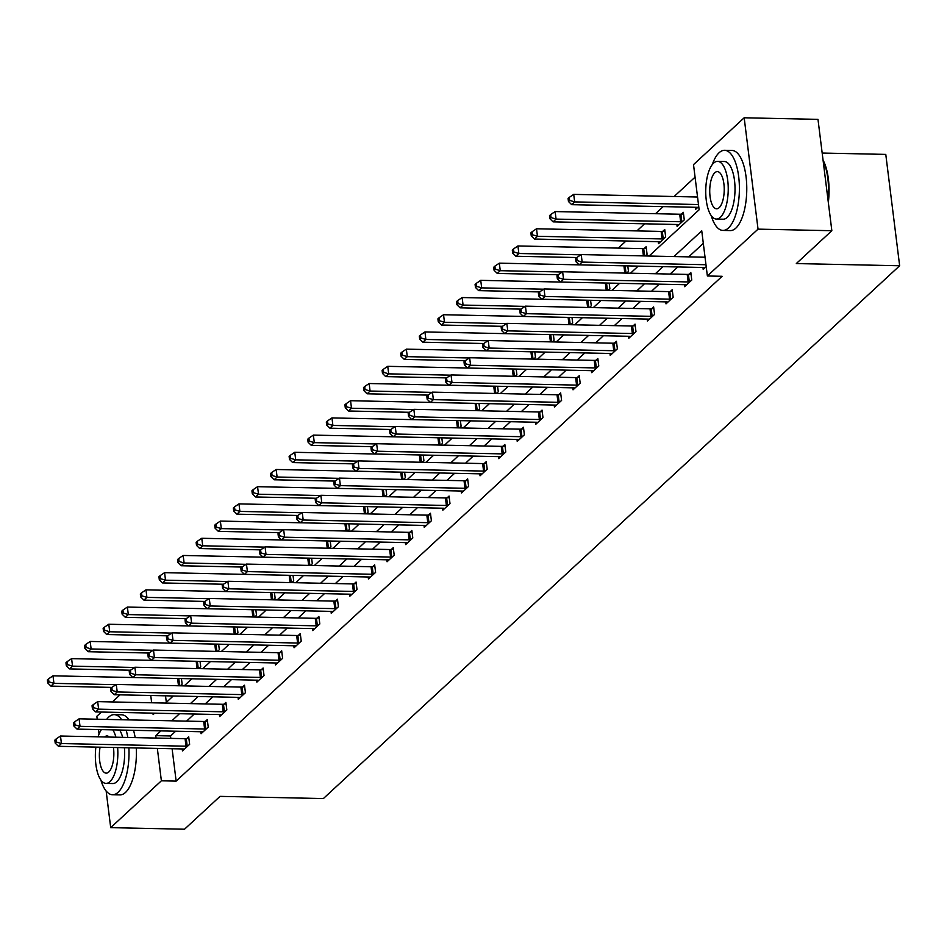 <?xml version="1.0" encoding="UTF-8"?>
<svg xmlns="http://www.w3.org/2000/svg" width="947" height="947" viewBox="0 0 947 947"><rect width="100%" height="100%" fill="white"/><g stroke="black" fill="none" stroke-linecap="round" stroke-linejoin="round"><path stroke-width="1.42" d="M822.174 153.047L885.776 154.397L899.65 265.764L323.365 798.57L220.035 796.368L184.511 829.217L110.704 827.642L106.147 791.005M97.21 719.211L96.843 716.287L101.436 712.037M112.35 701.952L120.032 694.838M695.062 177.148L674.11 196.514M663.196 206.612L655.513 213.714M644.599 223.8L636.917 230.902M626.003 241L618.32 248.102M649.109 256.021L699.135 209.772L693.512 164.624L744.176 117.783L758.038 229.138L707.373 275.979L701.751 230.843L673.944 256.554M758.038 229.138L831.845 230.713L817.983 119.358L744.176 117.783M165.512 695.808L166.329 702.378M180.309 685.806L182.132 684.113L181.445 678.561M198.906 668.606L200.728 666.913L200.042 661.361M217.502 651.418L219.325 649.725L218.639 644.173M236.099 634.218L237.922 632.525L237.235 626.973M254.696 617.03L256.519 615.337L255.832 609.785M273.292 599.83L275.127 598.137L274.429 592.585M291.889 582.63L293.724 580.949L293.025 575.397M310.486 565.442L312.321 563.749L311.622 558.197M329.083 548.242L330.917 546.549L330.219 540.997M347.679 531.054L349.514 529.361L348.816 523.809M366.276 513.854L368.111 512.161L367.412 506.609M384.873 496.666L386.707 494.973L386.009 489.421M403.469 479.466L405.304 477.773L404.618 472.222M422.066 462.278L423.901 460.585L423.214 455.034M440.675 445.078L442.498 443.385L441.811 437.834M459.271 427.878L461.094 426.197L460.408 420.646M477.868 410.69L479.691 408.997L479.004 403.446M496.465 393.49L498.288 391.798L497.601 386.246M515.061 376.302L516.884 374.61L516.198 369.058M533.658 359.102L535.481 357.41L534.795 351.858M552.255 341.914L554.078 340.222L553.391 334.67M570.852 324.714L572.686 323.022L571.988 317.47M589.448 307.526L591.283 305.834L590.585 300.282M608.045 290.327L609.88 288.634L609.181 283.082M626.642 273.127L628.477 271.446L627.778 265.894M645.238 255.939L647.073 254.246L646.138 246.717L644.209 248.505M658.272 241.686L658.52 243.663L665.67 237.046L664.735 229.529L662.805 231.305M676.868 224.486L677.117 226.475L684.267 219.858L683.332 212.329L681.402 214.117M695.465 207.298L695.714 209.275L698.72 206.493M172.105 748.722L176.142 781.121L722.135 276.299L707.373 275.979M703.313 243.355L688.706 256.862M677.792 266.959L670.109 274.062M659.195 284.147L651.512 291.25M640.598 301.347L632.916 308.45M622.001 318.535L614.319 325.638M603.405 335.735L595.722 342.838M584.808 352.923L577.125 360.026M566.211 370.123L558.529 377.226M547.615 387.311L539.932 394.425M529.018 404.511L521.335 411.614M510.421 421.711L502.739 428.813M491.824 438.899L484.142 446.001M473.228 456.099L465.533 463.201M454.619 473.287L446.937 480.389M436.022 490.487L428.34 497.589M417.426 507.675L409.743 514.777M398.829 524.875L391.147 531.977M380.232 542.063L372.55 549.177M361.636 559.263L353.953 566.365M343.039 576.463L335.356 583.565M324.442 593.651L316.76 600.753M305.845 610.851L298.163 617.953M287.249 628.039L279.566 635.141M268.652 645.238L260.97 652.341M250.055 662.427L242.373 669.541M231.459 679.626L223.776 686.729M212.862 696.826L205.179 703.929M194.265 714.014L186.583 721.117M175.669 731.214L170.519 735.973L170.815 738.376M182.238 748.935L182.475 750.924L189.637 744.306L188.69 736.778L186.76 738.565M200.835 731.747L201.072 733.724L208.233 727.107L207.286 719.59L205.357 721.365M219.432 714.547L219.668 716.536L226.83 709.919L225.895 702.39L223.965 704.177M238.028 697.359L238.277 699.336L245.427 692.719L244.492 685.202L242.562 686.977M256.625 680.159L256.874 682.136L264.024 675.531L263.088 668.002L261.159 669.789M275.222 662.971L275.47 664.948L282.62 658.331L281.685 650.814L279.756 652.59M293.819 645.771L294.067 647.748L301.217 641.143L300.282 633.614L298.352 635.401M312.415 628.583L312.664 630.56L319.814 623.943L318.879 616.414L316.949 618.202M331.012 611.383L331.261 613.36L338.41 606.743L337.475 599.226L335.546 601.014M349.609 594.183L349.857 596.172L357.007 589.555L356.072 582.026L354.142 583.814M368.205 576.995L368.454 578.972L375.604 572.355L374.669 564.838L372.739 566.614M386.802 559.795L387.051 561.772L394.201 555.167L393.265 547.638L391.336 549.426M405.399 542.607L405.647 544.584L412.797 537.967L411.862 530.45L409.933 532.226M423.996 525.407L424.244 527.384L431.394 520.779L430.459 513.25L428.529 515.038M442.592 508.219L442.841 510.196L449.991 503.579L449.056 496.062L447.126 497.838M461.189 491.02L461.438 492.996L468.599 486.391L467.652 478.862L465.723 480.65M479.798 473.831L480.034 475.808L487.196 469.191L486.249 461.663L484.319 463.45M498.394 456.632L498.631 458.608L505.793 451.991L504.846 444.474L502.916 446.262M516.991 439.432L517.228 441.42L524.389 434.803L523.454 427.275L521.525 429.062M535.588 422.244L535.836 424.22L542.986 417.603L542.051 410.087L540.121 411.862M554.184 405.044L554.433 407.021L561.583 400.415L560.648 392.887L558.718 394.674M572.781 387.856L573.03 389.833L580.18 383.215L579.244 375.699L577.315 377.474M591.378 370.656L591.626 372.633L598.776 366.027L597.841 358.499L595.912 360.286M609.975 353.468L610.223 355.445L617.373 348.827L616.438 341.299L614.508 343.086M628.571 336.268L628.82 338.245L635.97 331.639L635.035 324.111L633.105 325.898M647.168 319.08L647.417 321.057L654.566 314.44L653.631 306.911L651.702 308.698M665.765 301.88L666.013 303.857L673.163 297.24L672.228 289.723L670.298 291.51M684.361 284.68L684.61 286.669L691.76 280.052L690.825 272.523L688.895 274.31M702.958 267.492L703.207 269.469L706.213 266.687M99.056 734.091L98.488 729.569M831.845 230.713L796.32 263.562L899.65 265.764M176.142 781.121L161.381 780.802L110.704 827.642M160.907 730.895L155.758 735.653L156.054 738.056M157.344 748.414L161.381 780.802M663.03 266.64L655.348 273.742M644.433 283.84L636.751 290.942M625.837 301.028L618.154 308.13M607.24 318.228L599.558 325.33M588.643 335.416L580.961 342.518M570.047 352.615L562.364 359.718M551.45 369.803L543.767 376.906M532.853 387.003L525.171 394.106M514.257 404.191L506.574 411.306M495.66 421.391L487.977 428.494M477.063 438.591L469.381 445.694M458.466 455.779L450.772 462.882M439.87 472.979L432.175 480.082M421.261 490.167L413.579 497.27M402.664 507.367L394.982 514.47M384.068 524.555L376.385 531.658M365.471 541.755L357.788 548.858M346.874 558.943L339.192 566.057M328.278 576.143L320.595 583.245M309.681 593.343L301.998 600.445M291.084 610.531L283.402 617.633M272.487 627.731L264.805 634.833M253.891 644.919L246.208 652.021M235.294 662.119L227.611 669.221M216.697 679.307L209.015 686.409M198.101 696.507L190.418 703.609M179.504 713.695L171.821 720.809M152.952 713.138L153.13 714.583L154.657 713.174M165.571 703.076L173.254 695.974M184.168 685.888L191.85 678.786M202.765 668.689L210.459 661.586M221.373 651.5L229.056 644.398M239.97 634.301L247.652 627.198M258.567 617.113L266.249 609.998M277.163 599.913L284.846 592.81M295.76 582.713L303.442 575.61M314.357 565.525L322.039 558.422M332.953 548.325L340.636 541.222M351.55 531.137L359.233 524.034M370.147 513.937L377.829 506.834M388.743 496.749L396.426 489.646M407.34 479.549L415.023 472.446M425.937 462.361L433.619 455.247M444.534 445.161L452.216 438.059M463.13 427.961L470.813 420.859M481.727 410.773L489.41 403.671M500.324 393.573L508.018 386.471M518.932 376.385L526.615 369.283M537.529 359.185L545.212 352.083M556.126 341.997L563.808 334.895M574.722 324.797L582.405 317.695M593.319 307.609L601.002 300.495M611.916 290.409L619.598 283.307M630.513 273.21L638.195 266.107M150.751 695.5L151.662 702.781M170.519 735.973L155.758 735.653M186.014 746.2L185.079 738.684L60.49 736.02L61.425 743.549L186.014 746.2A3.208 1.042 172.9 0 0 187.198 746.141L187.707 746.094M56.418 742.034L56.039 739.027L54.843 740.128L55.222 743.135L56.418 742.034L61.425 743.549L58.442 746.307L183.031 748.959A3.208 1.042 172.9 0 1 184.049 749.065L184.405 749.136M185.079 738.684A3.208 1.042 172.9 0 0 186.263 738.624L188.891 738.329M60.49 736.02L56.039 739.027M55.222 743.135L58.442 746.307M177.882 678.49A3.208 1.042 -7.1 0 1 177.574 678.478L52.996 675.827L53.932 683.355L50.949 686.113L111.888 687.404M115.936 684.669L53.932 683.355L48.913 681.84L48.546 678.833L47.35 679.934L47.729 682.941L48.913 681.84M50.949 686.113L47.729 682.941M48.546 678.833L52.996 675.827M121.654 719.732A40.07 15.602 -88.8 0 0 114.256 714.63A40.07 15.602 -88.8 0 0 108.716 717.068A40.07 15.602 -88.8 0 0 106.632 719.412M100.832 779.961A40.07 15.602 -88.8 0 0 112.539 794.758A40.07 15.602 -88.8 0 0 118.079 792.319A40.07 15.602 -88.8 0 0 128.887 747.799M112.539 794.758L119.926 794.912A40.07 15.602 -88.8 0 0 125.466 792.473A40.07 15.602 -88.8 0 0 136.273 747.964M124.424 747.704A28.848 11.234 91.2 0 1 116.765 781.784A28.848 11.234 91.2 0 1 112.776 783.536L105.993 783.394A28.848 11.234 -88.8 0 0 109.982 781.642A28.848 11.234 -88.8 0 0 117.629 747.562M101.4 729.628A28.848 11.234 -88.8 0 0 98.062 736.825M95.884 747.1A28.848 11.234 -88.8 0 0 105.993 783.394M100.086 747.195A18.597 7.245 -88.8 0 0 106.206 773.143A18.597 7.245 -88.8 0 0 108.775 772.006A18.597 7.245 -88.8 0 0 113.427 747.479M109.379 737.062A18.597 7.245 -88.8 0 0 106.999 735.961A18.597 7.245 -88.8 0 0 104.572 736.967M115.901 737.204A28.848 11.234 -88.8 0 0 112.871 729.877M119.665 730.019A28.848 11.234 91.2 0 1 122.684 737.346M135.172 737.618A40.07 15.602 -88.8 0 0 133.551 730.315M129.029 719.898A40.07 15.602 -88.8 0 0 121.63 714.784L114.256 714.63M127.798 737.453A40.07 15.602 -88.8 0 0 126.176 730.161M711.209 215.62A40.07 15.602 -88.8 0 0 722.916 230.417A40.07 15.602 -88.8 0 0 728.456 227.978A40.07 15.602 -88.8 0 0 739.276 183.529A40.07 15.602 -88.8 0 0 724.633 150.289A40.07 15.602 -88.8 0 0 719.093 152.739A40.07 15.602 -88.8 0 0 712.298 164.577M722.916 230.417L730.303 230.583A40.07 15.602 -88.8 0 0 735.843 228.132A40.07 15.602 -88.8 0 0 746.65 183.682A40.07 15.602 -88.8 0 0 732.007 150.455L724.633 150.289M717.601 161.369L724.384 161.511A28.848 11.234 91.2 0 1 734.931 185.434A28.848 11.234 91.2 0 1 727.142 217.443A28.848 11.234 91.2 0 1 723.165 219.207L716.37 219.053A28.848 11.234 -88.8 0 0 720.359 217.301A28.848 11.234 -88.8 0 0 728.148 185.292A28.848 11.234 -88.8 0 0 717.601 161.369A28.848 11.234 -88.8 0 0 713.612 163.121A28.848 11.234 -88.8 0 0 705.823 195.129A28.848 11.234 -88.8 0 0 716.37 219.053M719.164 207.665A18.597 7.245 -88.8 0 0 724.171 187.044A18.597 7.245 -88.8 0 0 717.376 171.62A18.597 7.245 -88.8 0 0 714.807 172.756A18.597 7.245 -88.8 0 0 709.788 193.377A18.597 7.245 -88.8 0 0 716.583 208.802A18.597 7.245 -88.8 0 0 719.164 207.665M828.069 200.35A40.07 15.602 -88.8 0 0 823.132 160.741M823.05 160.102A39.111 15.223 91.2 0 1 828.329 202.48M204.611 729.012L203.676 721.484L79.086 718.832L80.022 726.349L204.611 729.012A3.208 1.042 172.9 0 0 205.795 728.953L206.304 728.894M75.014 724.846L74.635 721.827L73.44 722.928L73.819 725.947L75.014 724.846L80.022 726.349L77.05 729.107L201.628 731.759A3.208 1.042 172.9 0 1 202.646 731.865L203.001 731.936M203.676 721.484A3.208 1.042 172.9 0 0 204.86 721.425L207.488 721.141M79.086 718.832L74.635 721.827M73.819 725.947L77.05 729.107M223.208 711.813L222.273 704.284L97.683 701.632L98.618 709.161L223.208 711.813A3.208 1.042 172.9 0 0 224.392 711.753L224.901 711.706M93.611 707.646L93.232 704.639L92.048 705.74L92.415 708.747L93.611 707.646L98.618 709.161L95.647 711.919L220.225 714.571A3.208 1.042 172.9 0 1 221.243 714.677L221.598 714.748M222.273 704.284A3.208 1.042 172.9 0 0 223.456 704.237L226.084 703.941M97.683 701.632L93.232 704.639M92.415 708.747L95.647 711.919M196.479 661.29A3.208 1.042 -7.1 0 1 196.171 661.29L71.593 658.639L72.528 666.155L69.545 668.913L130.485 670.216M134.533 667.481L72.528 666.155L67.509 664.64L67.142 661.633L65.947 662.734L66.326 665.753L67.509 664.64M69.545 668.913L66.326 665.753M67.142 661.633L71.593 658.639M215.076 644.09A3.208 1.042 -7.1 0 1 214.768 644.09L90.19 641.439L91.125 648.967L88.142 651.714L149.081 653.016M153.13 650.281L91.125 648.967L86.118 647.452L85.739 644.445L84.543 645.546L84.922 648.553L86.118 647.452M88.142 651.714L84.922 648.553M85.739 644.445L90.19 641.439M241.805 694.613L240.869 687.096L116.28 684.444L117.215 691.961L241.805 694.613A3.208 1.042 172.9 0 0 242.988 694.565L243.497 694.506M112.208 690.446L111.829 687.439L110.645 688.54L111.012 691.559L112.208 690.446L117.215 691.961L114.244 694.719L238.822 697.371A3.208 1.042 172.9 0 1 239.84 697.477L240.207 697.548M240.869 687.096A3.208 1.042 172.9 0 0 242.053 687.037L244.681 686.741M116.28 684.444L111.829 687.439M111.012 691.559L114.244 694.719M260.401 677.425L259.466 669.896L134.876 667.244L135.812 674.773L260.401 677.425A3.208 1.042 172.9 0 0 261.585 677.365L262.094 677.306M130.804 673.258L130.426 670.251L129.242 671.352L129.609 674.359L130.804 673.258L135.812 674.773L132.84 677.519L257.418 680.183A3.208 1.042 172.9 0 1 258.436 680.277L258.803 680.36M259.466 669.896A3.208 1.042 172.9 0 0 260.65 669.849L263.278 669.553M134.876 667.244L130.426 670.251M129.609 674.359L132.84 677.519M278.998 660.225L278.063 652.708L153.473 650.044L154.42 657.573L278.998 660.225A3.208 1.042 172.9 0 0 280.182 660.177L280.691 660.118M149.401 656.058L149.022 653.051L147.839 654.152L148.206 657.159L149.401 656.058L154.42 657.573L151.437 660.331L276.015 662.983A3.208 1.042 172.9 0 1 277.033 663.089L277.4 663.16M278.063 652.708A3.208 1.042 172.9 0 0 279.247 652.649L281.875 652.353M153.473 650.044L149.022 653.051M148.206 657.159L151.437 660.331M233.672 626.902A3.208 1.042 -7.1 0 1 233.364 626.902L108.787 624.251L109.722 631.767L106.739 634.526L167.678 635.828M171.727 633.093L109.722 631.767L104.715 630.252L104.336 627.245L103.14 628.346L103.519 631.353L104.715 630.252M106.739 634.526L103.519 631.353M104.336 627.245L108.787 624.251M252.269 609.702A3.208 1.042 -7.1 0 1 251.961 609.702L127.383 607.051L128.319 614.579L125.335 617.326L186.275 618.628M190.323 615.893L128.319 614.579L123.311 613.064L122.932 610.057L121.737 611.158L122.116 614.165L123.311 613.064M125.335 617.326L122.116 614.165M122.932 610.057L127.383 607.051M270.866 592.514A3.208 1.042 -7.1 0 1 270.558 592.514L145.98 589.851L146.915 597.379L143.932 600.138L204.872 601.428M208.92 598.705L146.915 597.379L141.908 595.864L141.529 592.858L140.334 593.958L140.712 596.965L141.908 595.864M143.932 600.138L140.712 596.965M141.529 592.858L145.98 589.851M297.595 643.037L296.66 635.508L172.07 632.856L173.017 640.385L297.595 643.037A3.208 1.042 172.9 0 0 298.779 642.977L299.288 642.918M167.998 638.87L167.619 635.863L166.435 636.964L166.802 639.971L167.998 638.87L173.017 640.385L170.034 643.131L294.612 645.795A3.208 1.042 172.9 0 1 295.63 645.89L295.997 645.972M296.66 635.508A3.208 1.042 172.9 0 0 297.843 635.449L300.471 635.165M172.07 632.856L167.619 635.863M166.802 639.971L170.034 643.131M289.462 575.314A3.208 1.042 -7.1 0 1 289.166 575.314L164.577 572.663L165.512 580.18L162.529 582.938L223.468 584.24M227.517 581.505L165.512 580.18L160.505 578.676L160.126 575.658L158.93 576.77L159.309 579.777L160.505 578.676M162.529 582.938L159.309 579.777M160.126 575.658L164.577 572.663M316.191 625.837L315.256 618.32L190.678 615.657L191.614 623.185L316.191 625.837A3.208 1.042 172.9 0 0 317.375 625.778L317.884 625.73M186.595 621.67L186.228 618.663L185.032 619.764L185.399 622.771L186.595 621.67L191.614 623.185L188.631 625.943L313.208 628.595A3.208 1.042 172.9 0 1 314.226 628.701L314.593 628.772M315.256 618.32A3.208 1.042 172.9 0 0 316.44 618.261L319.068 617.965M190.678 615.657L186.228 618.663M185.399 622.771L188.631 625.943M308.059 558.126A3.208 1.042 -7.1 0 1 307.763 558.126L183.173 555.463L184.109 562.992L181.137 565.75L242.065 567.04M246.113 564.317L184.109 562.992L179.101 561.476L178.723 558.47L177.527 559.57L177.906 562.577L179.101 561.476M181.137 565.75L177.906 562.577M178.723 558.47L183.173 555.463M334.788 608.649L333.853 601.12L209.275 598.468L210.21 605.985L334.788 608.649A3.208 1.042 172.9 0 0 335.984 608.59L336.481 608.53M205.191 604.482L204.824 601.463L203.629 602.564L204.007 605.583L205.191 604.482L210.21 605.985L207.227 608.743L331.805 611.395A3.208 1.042 172.9 0 1 332.823 611.502L333.19 611.573M333.853 601.12A3.208 1.042 172.9 0 0 335.037 601.061L337.665 600.777M209.275 598.468L204.824 601.463M204.007 605.583L207.227 608.743M326.668 540.926A3.208 1.042 -7.1 0 1 326.36 540.926L201.77 538.275L202.705 545.792L199.734 548.55L260.662 549.852M264.71 547.117L202.705 545.792L197.698 544.288L197.319 541.27L196.124 542.371L196.503 545.389L197.698 544.288M199.734 548.55L196.503 545.389M197.319 541.27L201.77 538.275M353.385 591.449L352.45 583.92L227.872 581.269L228.807 588.797L353.385 591.449A3.208 1.042 172.9 0 0 354.58 591.39L355.078 591.342M223.788 587.282L223.421 584.275L222.225 585.376L222.604 588.383L223.788 587.282L228.807 588.797L225.824 591.555L350.402 594.207A3.208 1.042 172.9 0 1 351.42 594.314L351.787 594.385M352.45 583.92A3.208 1.042 172.9 0 0 353.633 583.873L356.261 583.577M227.872 581.269L223.421 584.275M222.604 588.383L225.824 591.555M345.264 523.727A3.208 1.042 -7.1 0 1 344.957 523.727L220.367 521.075L221.302 528.604L218.331 531.362L279.258 532.652M283.307 529.918L221.302 528.604L216.295 527.088L215.916 524.082L214.732 525.183L215.099 528.189L216.295 527.088M218.331 531.362L215.099 528.189M215.916 524.082L220.367 521.075M371.982 574.261L371.046 566.732L246.469 564.081L247.404 571.597L371.982 574.261A3.208 1.042 172.9 0 0 373.177 574.202L373.674 574.142M242.385 570.094L242.018 567.075L240.822 568.176L241.201 571.195L242.385 570.094L247.404 571.597L244.421 574.356L369.01 577.007A3.208 1.042 172.9 0 1 370.017 577.114L370.384 577.185M371.046 566.732A3.208 1.042 172.9 0 0 372.242 566.673L374.858 566.389M246.469 564.081L242.018 567.075M241.201 571.195L244.421 574.356M363.861 506.538A3.208 1.042 -7.1 0 1 363.553 506.538L238.964 503.887L239.899 511.404L236.928 514.162L297.855 515.464M301.904 512.729L239.899 511.404L234.892 509.888L234.513 506.882L233.329 507.983L233.696 511.001L234.892 509.888M236.928 514.162L233.696 511.001M234.513 506.882L238.964 503.887M390.578 557.061L389.643 549.532L265.065 546.881L266 554.409L390.578 557.061A3.208 1.042 172.9 0 0 391.774 557.002L392.271 556.954M260.981 552.894L260.614 549.887L259.419 550.988L259.798 553.995L260.981 552.894L266 554.409L263.017 557.167L387.607 559.819A3.208 1.042 172.9 0 1 388.613 559.914L388.98 559.997M389.643 549.532A3.208 1.042 172.9 0 0 390.839 549.485L393.455 549.189M265.065 546.881L260.614 549.887M259.798 553.995L263.017 557.167M382.458 489.339A3.208 1.042 -7.1 0 1 382.15 489.339L257.56 486.687L258.507 494.216L255.524 496.962L316.452 498.264M320.5 495.53L258.507 494.216L253.488 492.7L253.109 489.694L251.926 490.795L252.293 493.801L253.488 492.7M255.524 496.962L252.293 493.801M253.109 489.694L257.56 486.687M409.175 539.861L408.24 532.344L283.662 529.693L284.597 537.209L409.175 539.861A3.208 1.042 172.9 0 0 410.371 539.814L410.868 539.754M279.578 535.694L279.211 532.688L278.016 533.788L278.394 536.807L279.578 535.694L284.597 537.209L281.614 539.968L406.204 542.619A3.208 1.042 172.9 0 1 407.21 542.726L407.577 542.797M408.24 532.344A3.208 1.042 172.9 0 0 409.435 532.285L412.052 531.989M283.662 529.693L279.211 532.688M278.394 536.807L281.614 539.968M401.055 472.151A3.208 1.042 -7.1 0 1 400.747 472.151L276.157 469.487L277.104 477.016L274.121 479.774L335.049 481.076M339.109 478.342L277.104 477.016L272.085 475.501L271.706 472.494L270.522 473.595L270.889 476.601L272.085 475.501M274.121 479.774L270.889 476.601M271.706 472.494L276.157 469.487M427.772 522.673L426.837 515.144L302.259 512.493L303.194 520.021L427.772 522.673A3.208 1.042 172.9 0 0 428.967 522.614L429.465 522.555M298.187 518.506L297.808 515.499L296.612 516.6L296.991 519.607L298.187 518.506L303.194 520.021L300.211 522.768L424.801 525.431A3.208 1.042 172.9 0 1 425.819 525.526L426.174 525.609M426.837 515.144A3.208 1.042 172.9 0 0 428.032 515.097L430.66 514.801M302.259 512.493L297.808 515.499M296.991 519.607L300.211 522.768M419.651 454.951A3.208 1.042 -7.1 0 1 419.343 454.951L294.766 452.299L295.701 459.828L292.718 462.574L353.645 463.876M357.706 461.142L295.701 459.828L290.682 458.312L290.315 455.306L289.119 456.407L289.486 459.413L290.682 458.312M292.718 462.574L289.486 459.413M290.315 455.306L294.766 452.299M446.38 505.473L445.433 497.956L320.855 495.293L321.791 502.821L446.38 505.473A3.208 1.042 172.9 0 0 447.564 505.426L448.061 505.367M316.783 501.306L316.405 498.3L315.209 499.4L315.588 502.407L316.783 501.306L321.791 502.821L318.808 505.58L443.397 508.231A3.208 1.042 172.9 0 1 444.415 508.338L444.77 508.409M445.433 497.956A3.208 1.042 172.9 0 0 446.629 497.897L449.257 497.601M320.855 495.293L316.405 498.3M315.588 502.407L318.808 505.58M438.248 437.763A3.208 1.042 -7.1 0 1 437.94 437.763L313.362 435.099L314.297 442.628L311.314 445.386L372.242 446.676M376.302 443.954L314.297 442.628L309.278 441.113L308.911 438.106L307.716 439.207L308.095 442.213L309.278 441.113M311.314 445.386L308.095 442.213M308.911 438.106L313.362 435.099M464.977 488.285L464.03 480.756L339.452 478.105L340.387 485.633L464.977 488.285A3.208 1.042 172.9 0 0 466.161 488.226L466.67 488.167M335.38 484.118L335.001 481.1L333.806 482.212L334.184 485.219L335.38 484.118L340.387 485.633L337.404 488.38L461.994 491.043A3.208 1.042 172.9 0 1 463.012 491.138L463.367 491.221M464.03 480.756A3.208 1.042 172.9 0 0 465.226 480.697L467.854 480.413M339.452 478.105L335.001 481.1M334.184 485.219L337.404 488.38M456.845 420.563A3.208 1.042 -7.1 0 1 456.537 420.563L331.959 417.911L332.894 425.428L329.911 428.186L390.839 429.488M394.899 426.754L332.894 425.428L327.875 423.925L327.508 420.906L326.313 422.019L326.691 425.025L327.875 423.925M329.911 428.186L326.691 425.025M327.508 420.906L331.959 417.911M483.574 471.085L482.627 463.568L358.049 460.905L358.984 468.434L483.574 471.085A3.208 1.042 172.9 0 0 484.757 471.026L485.266 470.979M353.977 466.918L353.598 463.912L352.402 465.013L352.781 468.019L353.977 466.918L358.984 468.434L356.001 471.192L480.591 473.843A3.208 1.042 172.9 0 1 481.609 473.95L481.964 474.021M482.627 463.568A3.208 1.042 172.9 0 0 483.822 463.509L486.45 463.213M358.049 460.905L353.598 463.912M352.781 468.019L356.001 471.192M475.441 403.375A3.208 1.042 -7.1 0 1 475.134 403.375L350.556 400.711L351.491 408.24L348.508 410.998L409.447 412.288M413.496 409.566L351.491 408.24L346.472 406.725L346.105 403.718L344.909 404.819L345.288 407.826L346.472 406.725M348.508 410.998L345.288 407.826M346.105 403.718L350.556 400.711M502.17 453.897L501.235 446.368L376.646 443.717L377.581 451.234L502.17 453.897A3.208 1.042 172.9 0 0 503.354 453.838L503.863 453.779M372.573 449.73L372.195 446.712L370.999 447.813L371.378 450.831L372.573 449.73L377.581 451.234L374.61 453.992L499.187 456.643A3.208 1.042 172.9 0 1 500.205 456.75L500.561 456.821M501.235 446.368A3.208 1.042 172.9 0 0 502.419 446.309L505.047 446.025M376.646 443.717L372.195 446.712M371.378 450.831L374.61 453.992M494.038 386.175A3.208 1.042 -7.1 0 1 493.73 386.175L369.152 383.523L370.088 391.04L367.105 393.798L428.044 395.1M432.092 392.366L370.088 391.04L365.068 389.537L364.702 386.518L363.506 387.619L363.885 390.638L365.068 389.537M367.105 393.798L363.885 390.638M364.702 386.518L369.152 383.523M520.767 436.697L519.832 429.169L395.242 426.517L396.177 434.046L520.767 436.697A3.208 1.042 172.9 0 0 521.951 436.638L522.46 436.591M391.17 432.53L390.791 429.524L389.596 430.625L389.975 433.631L391.17 432.53L396.177 434.046L393.206 436.804L517.784 439.455A3.208 1.042 172.9 0 1 518.802 439.562L519.157 439.633M519.832 429.169A3.208 1.042 172.9 0 0 521.016 429.121L523.644 428.825M395.242 426.517L390.791 429.524M389.975 433.631L393.206 436.804M512.635 368.975A3.208 1.042 -7.1 0 1 512.327 368.975L387.749 366.323L388.684 373.852L385.701 376.61L446.641 377.9M450.689 375.166L388.684 373.852L383.665 372.337L383.298 369.33L382.103 370.431L382.481 373.438L383.665 372.337M385.701 376.61L382.481 373.438M383.298 369.33L387.749 366.323M539.364 419.509L538.429 411.981L413.839 409.329L414.774 416.846L539.364 419.509A3.208 1.042 172.9 0 0 540.548 419.45L541.057 419.391M409.767 415.342L409.388 412.324L408.204 413.425L408.571 416.443L409.767 415.342L414.774 416.846L411.803 419.604L536.381 422.255A3.208 1.042 172.9 0 1 537.399 422.362L537.766 422.433M538.429 411.981A3.208 1.042 172.9 0 0 539.612 411.921L542.24 411.637M413.839 409.329L409.388 412.324M408.571 416.443L411.803 419.604M531.231 351.787A3.208 1.042 -7.1 0 1 530.924 351.787L406.346 349.135L407.281 356.652L404.298 359.41L465.237 360.712M469.286 357.978L407.281 356.652L402.274 355.137L401.895 352.13L400.699 353.231L401.078 356.25L402.274 355.137M404.298 359.41L401.078 356.25M401.895 352.13L406.346 349.135M557.961 402.309L557.025 394.781L432.436 392.129L433.371 399.658L557.961 402.309A3.208 1.042 172.9 0 0 559.144 402.25L559.653 402.203M428.364 398.142L427.985 395.136L426.801 396.237L427.168 399.243L428.364 398.142L433.371 399.658L430.4 402.404L554.978 405.067A3.208 1.042 172.9 0 1 555.996 405.162L556.363 405.245M557.025 394.781A3.208 1.042 172.9 0 0 558.209 394.733L560.837 394.437M432.436 392.129L427.985 395.136M427.168 399.243L430.4 402.404M549.828 334.587A3.208 1.042 -7.1 0 1 549.52 334.587L424.943 331.935L425.878 339.464L422.895 342.21L483.834 343.512M487.883 340.778L425.878 339.464L420.87 337.949L420.492 334.942L419.296 336.043L419.675 339.05L420.87 337.949M422.895 342.21L419.675 339.05M420.492 334.942L424.943 331.935M576.557 385.109L575.622 377.593L451.032 374.941L451.979 382.458L576.557 385.109A3.208 1.042 172.9 0 0 577.741 385.062L578.25 385.003M446.96 380.943L446.582 377.936L445.398 379.037L445.765 382.055L446.96 380.943L451.979 382.458L448.996 385.216L573.574 387.868A3.208 1.042 172.9 0 1 574.592 387.974L574.959 388.045M575.622 377.593A3.208 1.042 172.9 0 0 576.806 377.533L579.434 377.237M451.032 374.941L446.582 377.936M445.765 382.055L448.996 385.216M568.425 317.399A3.208 1.042 -7.1 0 1 568.117 317.399L443.539 314.735L444.474 322.264L441.491 325.022L502.431 326.324M506.479 323.59L444.474 322.264L439.467 320.749L439.088 317.742L437.893 318.843L438.272 321.85L439.467 320.749M441.491 325.022L438.272 321.85M439.088 317.742L443.539 314.735M595.154 367.921L594.219 360.393L469.629 357.741L470.576 365.27L595.154 367.921A3.208 1.042 172.9 0 0 596.338 367.862L596.847 367.803M465.557 363.755L465.178 360.748L463.994 361.849L464.361 364.855L465.557 363.755L470.576 365.27L467.593 368.016L592.171 370.679A3.208 1.042 172.9 0 1 593.189 370.774L593.556 370.857M594.219 360.393A3.208 1.042 172.9 0 0 595.403 360.334L598.031 360.049M469.629 357.741L465.178 360.748M464.361 364.855L467.593 368.016M587.022 300.199A3.208 1.042 -7.1 0 1 586.714 300.199L462.136 297.547L463.071 305.076L460.088 307.822L521.028 309.124M525.076 306.39L463.071 305.076L458.064 303.561L457.685 300.554L456.49 301.655L456.868 304.662L458.064 303.561M460.088 307.822L456.868 304.662M457.685 300.554L462.136 297.547M613.751 350.721L612.816 343.205L488.226 340.541L489.173 348.07L613.751 350.721A3.208 1.042 172.9 0 0 614.934 350.674L615.443 350.615M484.154 346.555L483.787 343.548L482.591 344.649L482.958 347.656L484.154 346.555L489.173 348.07L486.19 350.828L610.768 353.48A3.208 1.042 172.9 0 1 611.786 353.586L612.153 353.657M612.816 343.205A3.208 1.042 172.9 0 0 613.999 343.145L616.627 342.85M488.226 340.541L483.787 343.548M482.958 347.656L486.19 350.828M605.618 283.011A3.208 1.042 -7.1 0 1 605.322 283.011L480.733 280.348L481.668 287.876L478.697 290.634L539.624 291.925M543.673 289.202L481.668 287.876L476.661 286.361L476.282 283.354L475.086 284.455L475.465 287.462L476.661 286.361M478.697 290.634L475.465 287.462M476.282 283.354L480.733 280.348M632.347 333.533L631.412 326.005L506.834 323.353L507.77 330.87L632.347 333.533A3.208 1.042 172.9 0 0 633.543 333.474L634.04 333.415M502.75 329.367L502.384 326.348L501.188 327.461L501.567 330.467L502.75 329.367L507.77 330.87L504.787 333.628L629.364 336.292A3.208 1.042 172.9 0 1 630.382 336.386L630.749 336.469M631.412 326.005A3.208 1.042 172.9 0 0 632.596 325.946L635.224 325.661M506.834 323.353L502.384 326.348M501.567 330.467L504.787 333.628M624.227 265.811A3.208 1.042 -7.1 0 1 623.919 265.811L499.329 263.159L500.265 270.676L497.293 273.434L558.221 274.737L556.978 275.873L557.357 278.88L558.541 277.779L558.174 274.772L562.625 271.765L687.202 274.417A3.208 1.042 172.9 0 0 688.398 274.37L691.014 274.074M562.269 272.002L500.265 270.676L495.257 269.173L494.879 266.154L493.683 267.267L494.062 270.274L495.257 269.173M497.293 273.434L494.062 270.274M494.879 266.154L499.329 263.159M650.944 316.334L650.009 308.817L525.431 306.153L526.366 313.682L650.944 316.334A3.208 1.042 172.9 0 0 652.14 316.274L652.637 316.227M521.347 312.167L520.98 309.16L519.785 310.261L520.163 313.268L521.347 312.167L526.366 313.682L523.383 316.44L647.961 319.092A3.208 1.042 172.9 0 1 648.979 319.198L649.346 319.269M650.009 308.817A3.208 1.042 172.9 0 0 651.193 308.758L653.821 308.462M525.431 306.153L520.98 309.16M520.163 313.268L523.383 316.44M646.328 248.268L643.7 248.564A3.208 1.042 -7.1 0 1 642.516 248.623L517.926 245.96L518.861 253.488L515.89 256.246L576.818 257.537M580.866 254.802L518.861 253.488L513.854 251.973L513.475 248.966L512.291 250.067L512.658 253.074L513.854 251.973M515.89 256.246L512.658 253.074M513.475 248.966L517.926 245.96M669.541 299.145L668.606 291.617L544.028 288.965L544.963 296.482L669.541 299.145A3.208 1.042 172.9 0 0 670.736 299.086L671.234 299.027M539.944 294.979L539.577 291.96L538.381 293.061L538.76 296.08L539.944 294.979L544.963 296.482L541.98 299.24L666.57 301.892A3.208 1.042 172.9 0 1 667.576 301.998L667.943 302.069M668.606 291.617A3.208 1.042 172.9 0 0 669.789 291.558L672.417 291.274M544.028 288.965L539.577 291.96M538.76 296.08L541.98 299.24M664.924 231.08L662.296 231.364A3.208 1.042 -7.1 0 1 661.113 231.423L536.523 228.772L537.458 236.288L534.487 239.046L659.065 241.698A3.208 1.042 -7.1 0 1 660.083 241.805L660.45 241.876M663.74 238.833L663.231 238.893A3.208 1.042 -7.1 0 1 662.048 238.952L537.458 236.288L532.451 234.785L532.072 231.766L530.888 232.867L531.255 235.886L532.451 234.785M534.487 239.046L531.255 235.886M532.072 231.766L536.523 228.772M562.625 271.765L563.56 279.294L688.138 281.946A3.208 1.042 172.9 0 0 689.333 281.886L689.83 281.839M558.541 277.779L563.56 279.294L560.577 282.052L685.166 284.704A3.208 1.042 172.9 0 1 686.173 284.81L686.539 284.881M557.357 278.88L560.577 282.052M683.521 213.88L680.893 214.176A3.208 1.042 -7.1 0 1 679.709 214.223L555.12 211.572L556.067 219.1L553.084 221.858L677.661 224.51A3.208 1.042 -7.1 0 1 678.679 224.617L679.046 224.688M682.337 221.645L681.828 221.693A3.208 1.042 -7.1 0 1 680.644 221.752L556.067 219.1L551.047 217.585L550.669 214.578L549.485 215.679L549.852 218.686L551.047 217.585M553.084 221.858L549.852 218.686M550.669 214.578L555.12 211.572M705.042 257.217L581.221 254.577L582.156 262.094L705.977 264.734M577.137 260.579L576.77 257.572L575.575 258.673L575.954 261.692L577.137 260.579L582.156 262.094L579.173 264.852L703.763 267.504A3.208 1.042 172.9 0 1 704.769 267.61L705.136 267.681M581.221 254.577L576.77 257.572M575.954 261.692L579.173 264.852M697.537 197.012L573.716 194.384L574.663 201.9L571.68 204.659L696.258 207.31A3.208 1.042 -7.1 0 1 697.276 207.417L697.643 207.488M698.484 204.54L574.663 201.9L569.644 200.385L569.265 197.378L568.082 198.479L568.449 201.498L569.644 200.385M571.68 204.659L568.449 201.498M569.265 197.378L573.716 194.384M187.198 746.141L186.263 738.624M178.77 678.502L179.681 685.794M177.574 678.478L178.486 685.77M205.795 728.953L204.86 721.425M224.392 711.753L223.456 704.237M197.367 661.314L198.278 668.594M196.171 661.29L197.083 668.57M215.963 644.114L216.875 651.406M214.768 644.09L215.679 651.37M242.988 694.565L242.053 687.037M261.585 677.365L260.65 669.849M280.182 660.177L279.247 652.649M234.56 626.914L235.472 634.206M233.364 626.902L234.276 634.182M253.169 609.726L254.068 617.006M251.961 609.702L252.873 616.982M271.765 592.526L272.665 599.818M270.558 592.514L271.469 599.794M298.779 642.977L297.843 635.449M290.362 575.338L291.262 582.618M289.166 575.314L290.066 582.594M317.375 625.778L316.44 618.261M308.959 558.138L309.858 565.43M307.763 558.126L308.663 565.406M335.984 608.59L335.037 601.061M327.555 540.95L328.455 548.23M326.36 540.926L327.26 548.206M354.58 591.39L353.633 583.873M346.152 523.75L347.064 531.042M344.957 523.727L345.856 531.018M373.177 574.202L372.242 566.673M364.749 506.562L365.66 513.842M363.553 506.538L364.453 513.819M391.774 557.002L390.839 549.485M383.346 489.362L384.257 496.654M382.15 489.339L383.05 496.619M410.371 539.814L409.435 532.285M401.942 472.162L402.854 479.454M400.747 472.151L401.646 479.431M428.967 522.614L428.032 515.097M420.539 454.974L421.451 462.254M419.343 454.951L420.255 462.231M447.564 505.426L446.629 497.897M439.136 437.774L440.047 445.066M437.94 437.763L438.852 445.043M466.161 488.226L465.226 480.697M457.732 420.586L458.644 427.866M456.537 420.563L457.448 427.843M484.757 471.026L483.822 463.509M476.329 403.386L477.241 410.678M475.134 403.375L476.045 410.655M503.354 453.838L502.419 446.309M494.926 386.198L495.837 393.478M493.73 386.175L494.642 393.455M521.951 436.638L521.016 429.121M513.523 368.999L514.434 376.29M512.327 368.975L513.238 376.255M540.548 419.45L539.612 411.921M532.119 351.81L533.031 359.091M530.924 351.787L531.835 359.067M559.144 402.25L558.209 394.733M550.728 334.611L551.628 341.903M549.52 334.587L550.432 341.867M577.741 385.062L576.806 377.533M569.325 317.411L570.224 324.703M568.117 317.399L569.029 324.679M596.338 367.862L595.403 360.334M587.921 300.223L588.821 307.503M586.714 300.199L587.625 307.479M614.934 350.674L613.999 343.145M606.518 283.023L607.418 290.315M605.322 283.011L606.222 290.291M633.543 333.474L632.596 325.946M625.115 265.835L626.014 273.115M623.919 265.811L624.819 273.091M652.14 316.274L651.193 308.758M643.7 248.564L644.623 255.927M642.516 248.623L643.415 255.903M670.736 299.086L669.789 291.558M662.296 231.364L663.231 238.893M661.113 231.423L662.048 238.952M688.138 281.946L687.202 274.417M689.333 281.886L688.398 274.37M680.893 214.176L681.828 221.693M679.709 214.223L680.644 221.752"/></g></svg>
